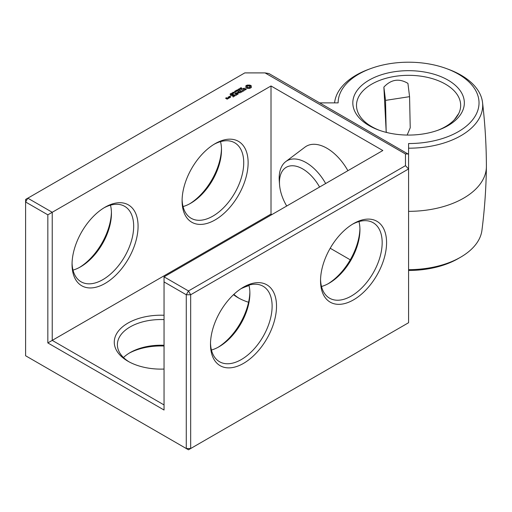 <?xml version="1.0" encoding="UTF-8"?>
<svg xmlns="http://www.w3.org/2000/svg" width="512" height="512" viewBox="0 0 512 512"><rect width="100%" height="100%" fill="white"/><g stroke="black" fill="none" stroke-linecap="round" stroke-linejoin="round"><path stroke-width="0.77" d="M319.738 102.874L338.138 102.874A70.445 40.672 0 0 1 358.771 74.118A70.445 40.672 0 0 1 370.656 68.602L368.672 69.331A74.125 42.797 0 0 0 334.63 102.477A74.125 42.797 0 0 0 334.586 102.874L334.63 102.477M221.472 148.659A46.688 26.957 -60 0 1 189.6 203.872M111.424 212.192A46.688 26.957 -60 0 1 79.546 267.405M408.582 148.192A74.125 42.797 0 0 0 482.534 102.477A74.125 42.797 0 0 0 460.992 75.136A74.125 42.797 0 0 0 448.493 69.331L446.509 68.602A70.445 40.672 0 0 0 370.656 68.602M271.898 214.579L271.014 214.067L271.014 85.971L52.23 212.288L27.802 198.182L244.794 72.902L265.03 72.902L268.941 73.549L408.582 154.317L408.582 143.546A70.445 40.672 0 0 0 458.394 131.635A70.445 40.672 0 0 0 458.394 74.118A70.445 40.672 0 0 0 446.509 68.602M448.013 125.638A55.763 32.198 0 0 0 448.013 80.109A55.763 32.198 0 0 0 369.152 80.109A55.763 32.198 0 0 0 378.56 130.01A55.763 32.198 0 0 0 438.605 130.01A55.763 32.198 0 0 0 448.013 125.638M408.582 270.464A70.163 40.506 0 0 0 458.195 258.598L460.595 257.21A73.555 42.47 0 0 0 481.939 230.31C484.634 209.248 486.118 188.064 486.4 166.752A77.818 44.928 0 0 0 486.4 166.33C486.33 144.934 485.037 123.648 482.534 102.477M164.045 346.016A46.688 26.957 0 0 0 129.088 353.216M249.043 285.594A46.688 26.957 0 0 0 240.794 288.826M408.582 269.651A73.555 42.47 0 0 0 460.595 257.21M408.582 211.341A77.818 44.928 0 0 0 486.4 166.752M271.014 214.067L52.23 340.384L52.23 212.288L47.834 214.829L25.6 201.997L27.802 198.182L25.6 199.456L25.6 355.757L186.278 448.525L186.278 294.758L164.045 281.926L164.045 410.022L47.834 342.925L52.23 340.384L164.045 404.934M220.531 141.645A43.578 25.158 -60 0 1 221.491 149.894A43.578 25.158 -60 0 1 190.682 203.264A43.578 25.158 -60 0 1 183.053 206.56M110.483 205.178A43.578 25.158 -60 0 1 111.443 213.434A43.578 25.158 -60 0 1 80.627 266.803A43.578 25.158 -60 0 1 72.998 270.099M265.03 72.902L405.466 153.984L408.166 153.933M408.582 154.317L408.582 322.72L190.675 448.525L186.278 448.525L188.48 449.798L190.675 448.525L190.675 294.758L186.278 294.758L188.48 290.95L164.045 276.845L382.829 150.528L271.014 85.971M188.48 290.95L405.466 165.67L408.582 168.954L190.675 294.758L188.48 290.95M405.466 153.984L405.466 165.67M240.781 88.352L240.41 88.077L241.139 87.648L240.666 88.179L241.984 88.282L241.312 88.678L241.734 88.173L240.781 88.352M241.792 88.493L241.734 88.173M240.224 89.171L239.981 88.237L241.088 88.877L240.224 89.171M239.885 89.408L239.93 89.024M239.328 89.888L238.221 89.254L239.917 89.414L239.066 88.762L240.173 89.402L238.56 89.286L239.328 89.888M238.048 89.99L238.515 89.722L238.048 89.99M237.498 90.95L236.39 90.31L237.632 90.221L237.235 89.818L238.342 90.458L237.21 90.611L237.498 90.95M235.526 90.963L236.096 90.483L237.197 91.117L236.077 90.643L235.526 90.963M235.206 91.955L234.643 91.424L235.245 90.97L236.352 91.61L235.206 91.955M234.195 92.211L234.662 91.942L234.195 92.211M233.741 92.979L233.024 92.224L234.323 92.64L233.741 92.979M232.774 93.536L232.058 92.787L233.357 93.203L232.774 93.536M231.808 94.093L230.944 93.587L232.051 93.453L232.39 93.76L231.808 94.093L232.083 93.658L231.13 93.498L231.821 93.978M230.669 94.618L230.054 94.144L230.438 93.741L230.394 94.323L231.456 94.336L230.669 94.618M230.387 93.894L230.234 94.387M230.438 96.307L229.907 96.179L230.438 96.051M228.442 97.094L229.523 97.722L230.573 97.261L229.491 96.486L228.442 96.941M229.274 98.01L227.936 97.235L228.474 97.702L228.064 98.374L229.274 98.01M228.096 98.694L227.43 98.157L226.515 98.534L225.99 98.234L226.88 97.997L226.643 97.702L225.594 98.163L227.04 99.149L228.096 98.694M251.386 87.45L251.034 86.72L251.386 85.99L249.83 85.094L247.302 85.094L245.747 85.99L246.093 86.72L245.747 87.45L247.302 88.346L249.83 88.346L251.386 87.45M246.227 89.082L245.523 88.672L243.469 89.242L243.258 88.698L244.307 88.109L242.682 89.094L243.392 89.504L245.44 88.941L245.651 89.485L244.602 90.067L245.99 89.6L246.227 89.082M244.147 90.355L243.475 90.746L241.19 89.581L243.206 90.899L242.541 91.437L244.147 90.662M242.189 91.795L240.032 90.4L238.426 91.334L239.898 90.637L240.71 91.104L239.77 91.795L240.973 91.258L241.779 91.718L240.576 92.57L242.182 91.642M237.658 92.704L240.09 92.851L237.952 91.616L239.328 92.723L237.261 92.474L237.69 93.67L235.763 92.717L237.914 94.112L238.227 94.003L237.658 92.704L238.054 94.112M236.026 95.354L237.357 94.426L234.944 93.19L235.885 93.888L234.944 94.586L236.154 94.042L236.96 94.502L236.026 95.354M235.334 95.75L232.915 94.362L235.328 95.597M233.152 97.011L234.483 96.09L232.333 94.848L230.739 95.616L232.205 95.078L233.011 95.546L232.077 96.243L233.28 95.699L234.086 96.166L233.152 97.011M437.594 130.374A52.09 30.074 0 0 0 460.262 109.146A52.09 30.074 0 0 0 445.414 84.134A52.09 30.074 0 0 0 385.683 78.387A52.09 30.074 0 0 0 356.902 109.146A52.09 30.074 0 0 0 379.571 130.374M164.045 345.274A43.578 25.158 0 0 0 130.15 352.582A43.578 25.158 0 0 0 123.482 357.536M248.934 285.146A43.578 25.158 0 0 0 241.83 288.154M47.834 214.829L47.834 342.925M213.99 144.333A43.578 25.158 -60 0 1 234.701 142.778A43.578 25.158 -60 0 1 234.701 193.101A43.578 25.158 -60 0 1 191.117 218.259A43.578 25.158 -60 0 1 182.112 199.546M103.936 207.872A43.578 25.158 -60 0 1 124.646 206.317A43.578 25.158 -60 0 1 124.646 256.64A43.578 25.158 -60 0 1 81.069 281.798A43.578 25.158 -60 0 1 72.064 263.085M249.869 292.128A46.688 26.957 -60 0 1 217.99 347.341M359.917 228.589A46.688 26.957 -60 0 1 328.045 283.802M164.045 276.845L164.045 281.926M350.266 259.827L330.208 248.243M286.72 206.016A32.87 18.976 60 0 1 279.565 184.87L279.283 181.133A38.157 22.029 60 0 1 285.773 161.6L304.979 147.13A41.088 23.725 60 0 1 326.925 148.243A41.088 23.725 60 0 1 347.904 170.694M72.045 264.39A46.688 26.957 -60 0 1 105.056 207.206A46.688 26.957 -60 0 1 138.074 226.266A46.688 26.957 -60 0 1 105.056 283.45A46.688 26.957 -60 0 1 72.045 264.39M182.093 200.851A46.688 26.957 -60 0 1 215.11 143.667A46.688 26.957 -60 0 1 248.128 162.726A46.688 26.957 -60 0 1 215.11 219.917A46.688 26.957 -60 0 1 182.093 200.851M240.25 88.557L240.179 89.011L240.813 89.03M235.245 90.97L234.848 91.59L236.077 91.763M230.214 96L230.214 96.358M228.813 98.099L228.474 97.901M228.474 97.702L228.454 98.387M251.168 87.674L251.034 86.72M251.123 87.098L251.123 87.603M251.168 86.278L249.83 85.6L247.302 85.6L245.958 86.278M251.104 85.709L251.104 86.214M250.746 85.459L250.746 85.971M250.317 85.254L250.317 85.76M249.83 85.094L249.83 85.6M249.216 85.242L249.216 85.754M248.563 85.293L248.563 85.805M247.917 85.242L247.917 85.754M247.302 85.094L247.302 85.6M246.81 85.254L246.81 85.76M246.381 85.459L246.381 85.971M246.022 85.709L246.022 86.214M246.093 86.72L245.958 87.667M246.01 87.098L246.01 87.603M242.912 88.589L242.912 89.094M245.805 89.146L245.779 89.722M237.446 92.442L237.446 92.954M210.49 344.32A46.688 26.957 -60 0 1 243.501 287.136A46.688 26.957 -60 0 1 276.518 306.195A46.688 26.957 -60 0 1 243.501 363.386A46.688 26.957 -60 0 1 210.49 344.32M320.538 280.781A46.688 26.957 -60 0 1 353.555 223.597A46.688 26.957 -60 0 1 386.573 242.662A46.688 26.957 -60 0 1 353.555 299.846A46.688 26.957 -60 0 1 320.538 280.781M386.17 131.52L383.878 87.098L385.517 100.384L386.17 131.52L386.624 132.474M407.155 135.059L410.221 127.802L409.568 96.666L385.517 100.384M383.878 87.098C391.098 79.379 399.11 78.138 407.93 83.379L409.568 96.666M129.088 361.856A43.578 25.158 180 0 1 117.389 344.704A43.578 25.158 180 0 1 164.045 319.603M239.136 298.317A43.578 25.158 180 0 1 233.888 294.336M248.563 302.259A46.688 26.957 180 0 1 238.003 297.683L238.003 297.683A46.688 26.957 180 0 1 233.517 294.688M164.045 369.062A46.688 26.957 180 0 1 127.949 361.222L127.949 361.222A46.688 26.957 180 0 1 118.438 331.027A46.688 26.957 180 0 1 164.045 315.264M248.928 285.114A43.578 25.158 -60 0 1 249.888 293.363A43.578 25.158 -60 0 1 219.072 346.733A43.578 25.158 -60 0 1 211.443 350.029M358.982 221.574A43.578 25.158 -60 0 1 359.936 229.824A43.578 25.158 -60 0 1 329.126 283.2A43.578 25.158 -60 0 1 321.498 286.496M285.773 161.6A38.157 22.029 60 0 1 306.15 162.63A38.157 22.029 60 0 1 325.658 183.533M249.645 87.853L247.987 88.045L247.149 87.558L247.149 86.387L247.987 85.907L249.978 86.387L249.978 87.558L249.139 87.539L249.139 88.045M242.381 287.802A43.578 25.158 -60 0 1 263.091 286.246A43.578 25.158 -60 0 1 263.091 336.57A43.578 25.158 -60 0 1 219.514 361.728A43.578 25.158 -60 0 1 210.509 343.014M352.435 224.269A43.578 25.158 -60 0 1 373.146 222.707A43.578 25.158 -60 0 1 373.146 273.03A43.578 25.158 -60 0 1 329.568 298.189A43.578 25.158 -60 0 1 320.557 279.482M458.784 113.414L454.445 119.648M279.565 184.87A32.87 18.976 60 0 1 302.714 168.928A32.87 18.976 60 0 1 319.578 187.046M240.813 88.883L240.25 88.704M234.829 91.443L234.848 91.814M236.077 91.622L235.226 91.13M233.062 92.384L234.138 92.736L233.459 92.256L233.075 92.691M232.096 92.941L233.171 93.293L232.096 92.998M230.95 94.541L231.014 94.15L230.502 94.381L230.95 94.65M230.17 97.19L229.658 97.485L228.838 97.018L229.357 96.717L230.17 97.491M227.693 98.618L226.784 98.694L227.302 98.394L227.693 98.925M249.139 87.539L248.563 87.603L248.563 88.109M248.563 87.603L247.987 87.539L247.987 88.045M247.987 87.539L247.488 87.341L247.488 87.853M247.488 87.341L247.149 87.053L247.149 87.558M247.149 87.053L247.04 86.72M250.093 86.72L249.978 87.558M249.978 87.053L249.645 87.341M234.746 91.283L234.746 91.738M230.464 94.214L230.464 94.534M241.798 88.768L241.798 88.262M240.595 88.595L240.595 88.09M230.227 94.605L230.227 94.093M234.822 92.013L234.822 91.501M233.056 92.922L233.056 92.41M234.144 93.216L234.144 92.704M232.09 93.478L232.09 92.973M233.178 93.773L233.178 93.261M231.123 94.035L231.123 93.53M232.211 94.33L232.211 93.824"/></g></svg>
